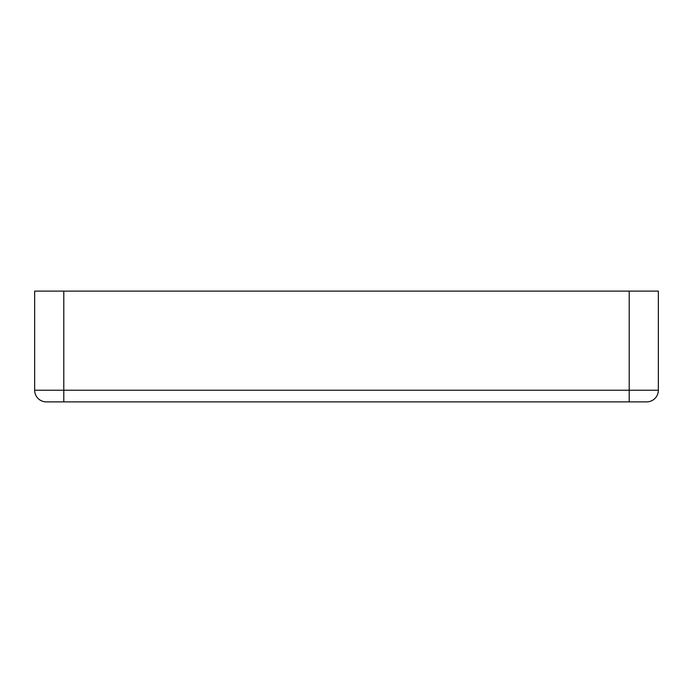 <?xml version="1.0" encoding="UTF-8"?>
<svg xmlns="http://www.w3.org/2000/svg" width="693" height="693" viewBox="0 0 693 693"><rect width="100%" height="100%" fill="white"/><g stroke="black" fill="none" stroke-linecap="round" stroke-linejoin="round"><path stroke-width="1.04" d="M658.35 390.22A11.66 11.66 0 0 1 646.69 401.879L46.31 401.879A11.66 11.66 0 0 1 34.65 390.22L34.65 291.121L658.35 291.121L658.35 390.22L629.201 390.22L629.201 401.879L643.78 401.879M49.22 401.879L46.31 401.879M629.201 291.121L629.201 390.22L63.799 390.22L63.799 401.879M63.799 291.121L63.799 390.22L34.65 390.22"/></g></svg>
